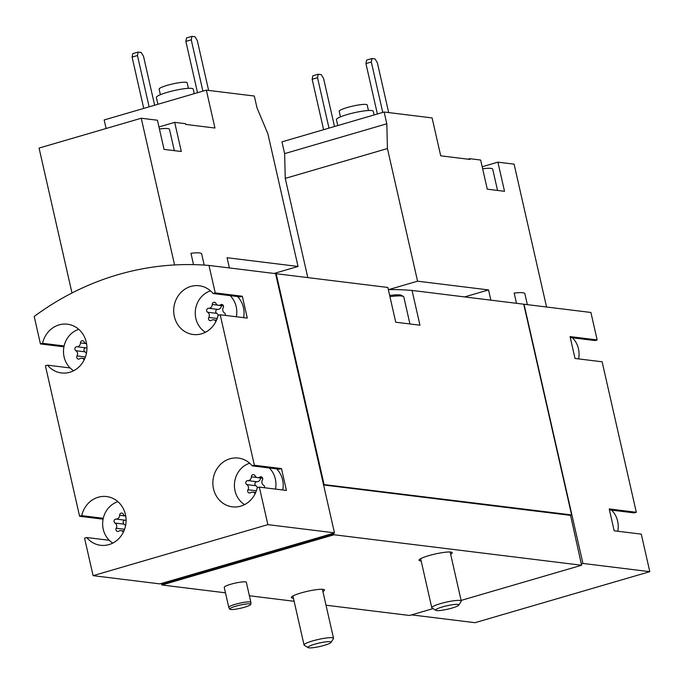 <?xml version="1.0" encoding="UTF-8"?>
<svg xmlns="http://www.w3.org/2000/svg" width="684" height="684" viewBox="0 0 684 684"><rect width="100%" height="100%" fill="white"/><g stroke="black" fill="none" stroke-linecap="round" stroke-linejoin="round"><path stroke-width="1.03" d="M617.78 531.246A22.666 20.742 -83 0 0 617.626 521.157A22.666 20.742 -83 0 0 611.581 510.119M578.621 358.903A22.666 20.742 -83 0 0 578.467 348.814A22.666 20.742 -83 0 0 572.423 337.776M546.55 307.005L514.094 164.151L497.901 162.159L504.527 191.306L487.273 189.177L480.647 160.03L469.754 158.688L469.925 159.423L440.718 155.824L432.108 117.93L384.143 112.022L281.953 141.853L284.629 153.618L285.254 178.387L307.8 277.601M411.571 614.882L475.012 622.688L649.8 571.67L582.922 563.436L524.029 304.235A294.684 269.624 -83 0 0 523.73 304.209L412.059 290.443A294.684 269.624 -83 0 0 388.332 289.597M524.029 304.235L590.908 312.468L597.149 339.939L595.02 340.555L570.276 337.511M229.388 267.948L227.062 257.723L298.036 266.461L267.897 133.833L256.987 107.798L254.311 96.034L206.346 90.134L104.165 119.957L106.097 128.498M206.346 90.134L214.956 128.028L185.749 124.428L185.586 123.701L174.685 122.359L181.311 151.506L164.057 149.386L157.44 120.23L141.246 118.238L39.065 148.069L71.991 293M141.246 118.238L174.582 264.947M204.2 265.084L201.652 253.875A24.556 3.634 -12.8 0 0 190.956 253.277L193.529 264.623M174.685 122.359L158.962 126.95M208.988 265.435A294.684 269.624 -83 0 0 34.2 316.461L40.441 343.932L42.57 343.308A24.556 22.469 -83 0 1 67.434 324.207A24.556 22.469 -83 0 1 86.74 351.328A24.556 22.469 -83 0 1 61.432 372.951A24.556 22.469 -83 0 1 47.538 365.171L45.409 365.795L79.592 516.275L81.729 515.65A24.556 22.469 -83 0 1 106.593 496.55A24.556 22.469 -83 0 1 125.89 523.67A24.556 22.469 -83 0 1 100.591 545.293A24.556 22.469 -83 0 1 86.697 537.513L84.559 538.137L93.092 575.663L267.88 524.637L259.347 487.111L286.434 490.445L281.466 468.583L254.38 465.248L220.197 314.768L247.283 318.103L242.316 296.24L215.229 292.906L208.988 265.435L275.567 273.634A294.684 269.624 -83 0 1 276.174 273.711L387.845 287.46L395.737 322.215L407.844 323.712L419.95 325.199L412.059 290.443M275.498 489.103A22.666 20.742 -83 0 0 275.344 479.014A22.666 20.742 -83 0 0 269.299 467.967M249.669 463.205A22.666 20.742 -83 0 0 234.595 482.365A22.666 20.742 -83 0 0 244.573 504.612M256.338 490.813L247.959 489.778A2.112 1.932 -83 0 0 250.566 492.685A3.702 3.386 -83 0 1 255.115 493.72M247.959 489.778A3.702 3.386 -83 0 0 246.779 484.588A2.112 1.932 -83 0 1 247.822 480.613A3.702 3.386 -83 0 0 251.387 476.799A2.112 1.932 -83 0 1 255.047 475.731A3.702 3.386 -83 0 0 259.783 477.116A2.112 1.932 -83 0 1 262.399 480.023A3.702 3.386 -83 0 0 263.579 485.221A2.112 1.932 -83 0 1 264.452 487.743M117.904 501.671A22.666 20.742 -83 0 0 102.831 520.832A22.666 20.742 -83 0 0 112.809 543.079M124.582 529.271L116.195 528.245A2.112 1.932 -83 0 0 118.802 531.143A3.702 3.386 -83 0 1 123.351 532.186M116.195 528.245A3.702 3.386 -83 0 0 115.015 523.046A2.112 1.932 -83 0 1 116.066 519.079A3.702 3.386 -83 0 0 119.623 515.266A2.112 1.932 -83 0 1 123.282 514.197A3.702 3.386 -83 0 0 125.745 516.095M236.348 316.76A22.666 20.742 -83 0 0 236.194 306.671A22.666 20.742 -83 0 0 230.14 295.625M210.518 290.862A22.666 20.742 -83 0 0 195.436 310.023A22.666 20.742 -83 0 0 205.414 332.27M217.187 318.47L208.8 317.436A2.112 1.932 -83 0 0 211.416 320.343A3.702 3.386 -83 0 1 215.964 321.377M208.8 317.436A3.702 3.386 -83 0 0 207.62 312.246A2.112 1.932 -83 0 1 208.671 308.27A3.702 3.386 -83 0 0 212.228 304.466A2.112 1.932 -83 0 1 215.896 303.388A3.702 3.386 -83 0 0 220.633 304.782A2.112 1.932 -83 0 1 223.241 307.68A3.702 3.386 -83 0 0 224.42 312.879A2.112 1.932 -83 0 1 225.301 315.401M78.754 329.329A22.666 20.742 -83 0 0 63.672 348.489A22.666 20.742 -83 0 0 73.658 370.737M85.423 356.928L77.035 355.902A2.112 1.932 -83 0 0 79.652 358.801A3.702 3.386 -83 0 1 84.2 359.844M77.035 355.902A3.702 3.386 -83 0 0 75.856 350.704A2.112 1.932 -83 0 1 76.907 346.737A3.702 3.386 -83 0 0 80.464 342.923A2.112 1.932 -83 0 1 84.132 341.855A3.702 3.386 -83 0 0 86.586 343.753M649.8 571.67L641.276 534.136L614.189 530.801L609.222 508.939L636.308 512.282L602.117 361.793L575.03 358.459L570.063 336.596L597.149 339.939M323.481 484.52L571.602 514.932L523.73 304.192M324.054 484.452L276.174 273.711M228.781 607.375L224.224 587.334A11.337 1.676 -12.8 0 1 230.739 584.264A11.337 1.676 -12.8 0 1 246.334 582.315L250.883 602.347A11.337 1.676 167.2 0 0 239.46 603.228A11.337 1.676 167.2 0 0 228.781 607.375A11.337 1.676 167.2 0 0 228.807 607.435L229.713 609.145A10.824 1.599 167.2 0 0 244.581 607.221A10.824 1.599 167.2 0 0 250.814 604.348A10.824 1.599 167.2 0 0 239.887 605.126A10.824 1.599 167.2 0 0 229.713 609.145M421.156 560.948A16.997 2.514 -12.8 0 1 419.061 560.247A16.997 2.514 -12.8 0 1 428.834 555.639A16.997 2.514 -12.8 0 1 452.218 552.715A16.997 2.514 -12.8 0 1 450.636 554.254M293.427 598.235A16.997 2.514 -12.8 0 1 291.333 597.534A16.997 2.514 -12.8 0 1 301.105 592.925A16.997 2.514 -12.8 0 1 324.49 590.001A16.997 2.514 -12.8 0 1 322.899 591.54M93.092 575.663L159.671 583.862L161.313 583.503L161.946 585L225.472 592.823M249.386 595.764L294.12 601.279M326.003 605.203L409.502 615.48L433.032 608.615M461.119 600.415L581.605 565.249L570.567 515.368L571.602 514.932M161.946 585L334.048 534.76L581.605 565.249M79.592 516.275L103.096 519.165M40.441 343.932L63.937 346.822M267.88 524.637L334.459 532.836L275.567 273.634M323.575 484.956L570.567 515.368M334.048 534.76L333.416 533.272L334.459 532.836M333.578 533.999L161.484 584.239M161.313 583.503L333.416 533.272M254.38 465.248L252.251 465.872A24.556 22.469 -83 0 0 238.357 458.083A24.556 22.469 -83 0 0 213.057 479.715A24.556 22.469 -83 0 0 232.355 506.835A24.556 22.469 -83 0 0 257.218 487.735L259.347 487.111M215.229 292.906L213.1 293.53A24.556 22.469 -83 0 0 199.198 285.75A24.556 22.469 -83 0 0 173.898 307.373A24.556 22.469 -83 0 0 193.196 334.493A24.556 22.469 -83 0 0 218.068 315.392L220.197 314.768M275.917 275.182L323.712 484.554M161.783 584.273L333.886 534.033M581.571 563.83L582.922 563.436M636.308 512.282L634.179 512.897L609.427 509.854M81.729 515.65L103.275 518.301M86.697 537.513L109.295 540.292M252.251 465.872L279.337 469.207L281.466 468.583M282.766 489.992A22.666 20.742 -83 0 0 282.612 479.911A22.666 20.742 -83 0 0 276.558 468.865M213.1 293.53L240.187 296.865L242.316 296.24M243.607 317.65A22.666 20.742 -83 0 0 243.453 307.569A22.666 20.742 -83 0 0 237.408 296.523M47.538 365.171L70.136 367.949M42.57 343.308L64.116 345.959M86.372 353.525A3.702 3.386 -83 0 0 84.936 351.824L75.856 350.704M86.936 347.737A3.702 3.386 -83 0 1 85.987 347.848A2.112 1.932 -83 0 0 84.936 351.824M218.239 315.341A3.702 3.386 -83 0 0 216.7 313.358L207.62 312.246M221.308 305.654A3.702 3.386 -83 0 1 217.751 309.39A2.112 1.932 -83 0 0 216.7 313.358M125.531 525.868A3.702 3.386 -83 0 0 124.095 524.166L115.015 523.046M126.095 520.071A3.702 3.386 -83 0 1 125.138 520.191A2.112 1.932 -83 0 0 124.095 524.166M257.389 487.683A3.702 3.386 -83 0 0 255.85 485.7L246.779 484.588M260.467 477.996A3.702 3.386 -83 0 1 256.902 481.733A2.112 1.932 -83 0 0 255.85 485.7M298.036 266.461L274.079 273.455M208.62 90.408L197.3 40.57L194.957 36.739L191.93 36.372L186.552 37.936L185.868 41.399L197.522 92.708M191.93 36.372L191.246 39.826L185.868 41.399M191.246 39.826L202.9 91.134M154.635 105.225L143.512 56.268L141.178 52.437L138.151 52.069L132.773 53.634L132.089 57.097L143.743 108.405M138.151 52.069L137.467 55.524L132.089 57.097M137.467 55.524L149.121 106.832M188.391 88.33L187.134 82.815A14.355 2.12 167.2 0 0 172.667 83.927A14.355 2.12 167.2 0 0 159.133 89.176L160.389 94.691M194.247 93.665L193.213 89.1A18.887 2.796 167.2 0 0 174.172 90.562A18.887 2.796 167.2 0 0 156.371 97.47L157.91 104.267M159.432 128.994A20.776 3.069 -12.8 0 1 167.717 128.583A20.776 3.069 -12.8 0 1 169.495 129.379L174.326 150.651M384.143 112.022L386.811 123.787L387.443 148.556L417.573 281.184L488.538 289.922L490.864 300.148M527.355 304.645L524.867 293.675A24.556 3.634 -12.8 0 0 514.163 293.077L516.488 303.303M464.59 296.916L488.538 289.922M417.573 281.184L388.768 289.589M387.443 148.556L285.254 178.387M386.811 123.787L284.629 153.618M469.754 158.688L468.053 159.192M482.177 166.751L497.901 162.159M482.639 168.794A20.776 3.069 -12.8 0 1 490.932 168.384A20.776 3.069 -12.8 0 1 492.711 169.179L497.542 190.443M388.683 112.586L377.363 62.74L375.02 58.91L371.993 58.542L366.615 60.106L365.931 63.569L377.388 113.997M371.993 58.542L371.309 61.996L365.931 63.569M371.309 61.996L382.766 112.424M334.502 126.514L323.583 78.446L321.241 74.616L318.214 74.24L312.836 75.813L312.152 79.267L323.609 129.695M318.214 74.24L317.53 77.694L312.152 79.267M317.53 77.694L328.987 128.122M368.454 110.509L367.197 104.985A14.355 2.12 167.2 0 0 352.73 106.097A14.355 2.12 167.2 0 0 339.204 111.347L340.452 116.87M374.114 114.955L373.276 111.27A18.887 2.796 167.2 0 0 354.235 112.732A18.887 2.796 167.2 0 0 336.434 119.64L337.776 125.557M250.814 604.348L250.891 602.416A11.337 1.676 167.2 0 0 250.883 602.347M451.979 608.076A11.867 1.753 167.2 0 0 458.733 605.143A11.867 1.753 167.2 0 0 446.84 605.776A11.867 1.753 167.2 0 0 435.845 610.35A11.867 1.753 167.2 0 0 451.979 608.076M458.733 605.143L461.161 601.373A15.108 2.232 167.2 0 0 461.255 601.014A15.108 2.232 167.2 0 0 446.019 602.185A15.108 2.232 167.2 0 0 431.784 607.708A15.108 2.232 167.2 0 0 432.023 607.999L435.845 610.35M409.938 323.968L403.817 297.027A26.445 3.907 167.2 0 0 403.398 296.523L401.611 295.428A24.932 3.685 167.2 0 0 389.666 295.479M403.398 296.523A26.445 3.907 167.2 0 0 389.94 296.685M324.25 645.363A11.867 1.753 167.2 0 0 330.996 642.43A11.867 1.753 167.2 0 0 319.112 643.063A11.867 1.753 167.2 0 0 308.116 647.628A11.867 1.753 167.2 0 0 324.25 645.363M330.996 642.43L333.433 638.659A15.108 2.232 167.2 0 0 333.527 638.3A15.108 2.232 167.2 0 0 318.291 639.463A15.108 2.232 167.2 0 0 304.055 644.995A15.108 2.232 167.2 0 0 304.294 645.286L308.116 647.628M85.987 347.848L76.907 346.737M86.013 343.607L80.464 342.923M217.751 309.39L208.671 308.27M217.777 305.141L212.228 304.466M223.01 305.073L220.633 304.782M125.138 520.191L116.066 519.079M125.172 515.95L119.623 515.266M256.902 481.733L247.822 480.613M256.936 477.483L251.387 476.799M262.16 477.415L259.783 477.116M84.756 358.638L81.823 358.271M223.471 305.928L218.461 305.303M216.52 320.172L213.588 319.813M123.915 530.981L120.983 530.613M262.63 478.27L257.611 477.646M255.671 492.514L252.738 492.155M420.651 558.708L431.784 607.708M450.123 552.005L461.255 601.014M292.923 595.995L304.055 644.995M322.395 589.292L333.527 638.3"/></g></svg>
